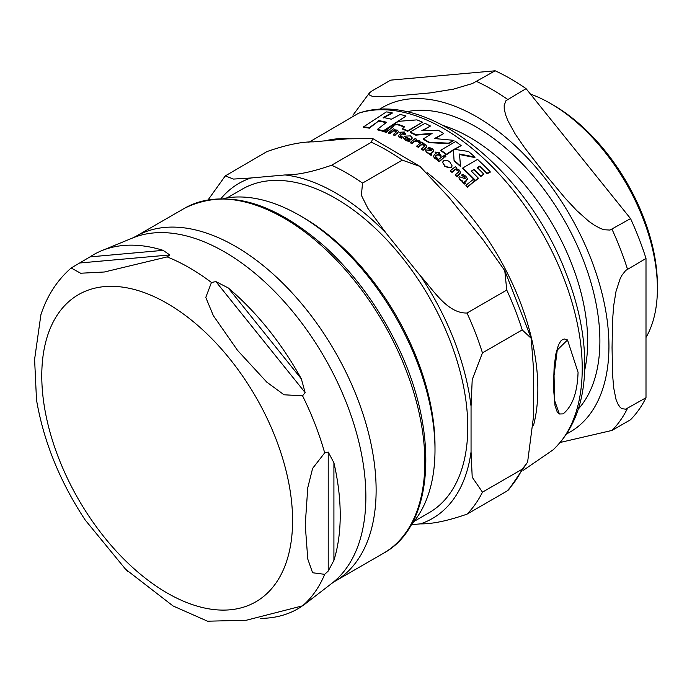 <?xml version="1.0" encoding="UTF-8"?>
<svg xmlns="http://www.w3.org/2000/svg" width="692" height="692" viewBox="0 0 692 692"><rect width="100%" height="100%" fill="white"/><g stroke="black" fill="none" stroke-linecap="round" stroke-linejoin="round"><path stroke-width="1.04" d="M422.457 122.19A197.523 114.042 -120 0 0 416.947 119.872L398.376 121.351L393.117 124.794L397.295 124.102A197.73 114.163 60 0 1 404.664 126.8L402.182 128.496A197.402 113.972 60 0 1 407.683 130.814L422.457 122.19L407.683 131.316A196.796 113.618 -120 0 0 402.182 128.997L402.182 128.496M451.227 167.23L452.006 165.656L449.774 161.954L448.113 160.838L444.134 160.215L442.586 162.162L444.809 165.838L446.522 166.988L449.212 167.793L451.227 167.23L451.227 167.749L444.809 166.357L442.603 162.43M425.675 149.827L426.315 151.998L431.22 154.835L431.799 154.351L430.701 153.589L432.742 151.946L433.616 150.173L432.085 148.546L428.971 147.413L427.933 148.218L431.073 149.152L431.557 150.735L425.675 149.827L425.338 150.804M433.685 150.899L433.616 150.173M428.789 152.949L428.772 153.477M431.894 150.173L431.557 150.735M409.076 140.986L410.01 140.225L406.04 138.91L405.374 137.881L405.823 136.93A196.182 113.263 60 0 1 411.057 139.542L412.086 137.587L410.399 135.892L404.465 136.151L403.626 137.405L404.007 138.781L405.451 139.879L409.076 140.986L409.076 141.488L405.616 140.476L403.626 137.916M462.438 180.975L463.069 182.498L464.877 183.648L465.448 183.155L464.349 182.065L466.391 180.378L467.264 178.372L465.742 176.157L462.619 174.289L461.581 175.102L464.73 176.728L465.206 178.735L459.324 176.694L458.96 177.498L459.964 179.427L462.438 180.975L462.412 181.572M467.342 179.228L467.264 178.372M465.543 178.095L465.206 178.735M563.141 413.877C572.466 406.221 577.439 392.355 578.062 372.27L567.509 339.988L557.259 350.031L554.041 375.54L554.621 400.599L559.413 413.989L563.141 413.877M431.177 133.919L415.71 135.156A196.796 113.618 -120 0 0 410.2 132.466L410.2 131.964A197.402 113.972 60 0 1 415.71 134.655L432.085 133.4L423.452 138.867A197.402 113.972 60 0 1 428.962 142.163L448.451 143.157L453.943 140.364L434.455 138.538L443.736 133.539A197.523 114.042 -120 0 0 438.226 130.234L421.852 130.641L430.485 126.03A197.523 114.042 -120 0 0 424.974 123.34L410.2 131.964M453.943 140.364L448.451 143.659L428.962 142.656A196.796 113.618 -120 0 0 423.452 139.36L423.452 138.867M443.736 133.539L435.216 138.573M430.485 126.03L422.795 130.572M445.363 155.83L445.683 156.911L444.238 156.651L443.944 155.57M445.847 156.6L445.847 156.089L445.847 156.6M443.944 155.069L444.238 156.15L445.683 156.409L445.363 155.319L443.944 155.069L443.849 155.674M416.705 139.3A196.787 113.618 -120 0 0 415.226 138.504L410.425 142.336A195.49 112.865 60 0 1 411.904 143.14L414.422 141.073L417.657 140.891L418.617 142.068L420.226 141.869L419.023 140.459L415.615 140.139L416.705 139.3L416.368 140.061M420.226 141.869L420.226 142.37L418.617 142.569L417.657 141.393L414.422 141.575L411.904 143.642A194.867 112.511 -120 0 0 410.425 142.846L410.425 142.336M444.074 157.395L439.273 161.764A194.867 112.511 -120 0 0 437.802 160.622L437.802 160.112A195.49 112.865 60 0 1 439.273 161.245L444.074 157.395A196.787 113.618 -120 0 0 442.603 156.262L437.802 160.112M393.575 126.204L386.274 132.423A194.867 112.511 -120 0 0 384.657 131.912L384.657 131.394A195.49 112.865 60 0 1 386.274 131.912L393.575 126.204A197.281 113.903 -120 0 0 391.957 125.676L384.657 131.394M474.703 180.993L467.403 187.324A194.867 112.511 -120 0 0 465.932 185.793L465.932 185.248A195.49 112.865 60 0 1 467.403 186.779L474.703 180.993A197.281 113.903 -120 0 0 473.233 179.47L465.932 185.248M405.754 133.807A196.787 113.618 -120 0 0 403.401 132.76L404.396 132.016L399.777 132.241A196.597 113.505 60 0 1 401.075 132.786L398.099 136.013L399.396 137.059L401.559 137.639L402.441 136.904L400.426 136.428L400.192 135.286L402.545 133.418A196.597 113.505 60 0 1 404.898 134.464L405.754 133.807L404.898 134.966A195.983 113.151 -120 0 0 402.545 133.919L399.924 136.082M404.396 132.016L403.401 133.271M400.651 133.115A195.983 113.151 -120 0 0 399.777 132.752L399.777 132.241M402.441 136.904L401.559 138.149L399.396 137.57L398.056 135.935M441.124 155.146A196.787 113.618 -120 0 0 438.78 153.399L439.766 152.655L435.156 152.058A196.597 113.505 60 0 1 436.453 152.984L434.317 154.671L433.469 156.409L434.766 157.966L436.929 159.091L437.811 158.356L435.804 157.387L435.562 155.925L437.924 154.056A196.597 113.505 60 0 1 440.276 155.795L441.124 155.146L440.276 156.305A195.983 113.151 -120 0 0 437.924 154.558L435.259 156.79M439.766 152.655L438.78 153.901M436.116 153.252A195.983 113.151 -120 0 0 435.156 152.569L435.156 152.058M437.811 158.356L436.929 159.601L434.766 158.477L433.417 156.236M426.834 146.384L425.874 148.053L423.123 150.302A194.867 112.511 -120 0 0 421.653 149.368L421.653 148.867A195.49 112.865 60 0 1 423.123 149.801L426.86 146.142L425.511 144.299L422.561 143.46L423.167 143.01L422.561 143.962M425.044 145.874L421.8 144.559L418.357 147.344A194.867 112.511 -120 0 0 416.861 146.453L416.861 145.951A195.49 112.865 60 0 1 418.357 146.842L421.8 144.057L424.248 144.611L425.096 145.623L421.653 148.867M458.709 171.763L457.905 170.665L455.457 169.592L452.014 172.412A194.867 112.511 -120 0 0 450.509 171.08L450.509 170.561A195.49 112.865 60 0 1 452.014 171.884L455.457 169.073L457.905 170.145L458.606 171.997L455.301 174.877A195.49 112.865 60 0 1 456.772 176.244L460.517 172.412L459.159 169.955L456.218 168.476L456.815 168.018A196.787 113.618 -120 0 0 455.319 166.685L450.509 170.561M460.5 172.663L459.523 174.496L456.772 176.78A194.867 112.511 -120 0 0 455.301 175.405L455.301 174.877M456.815 168.018L456.218 168.995M465.5 178.346L461.581 175.102M465.448 183.155L464.877 184.184L463.069 183.043L462.438 181.52L459.964 179.955L458.986 177.783M467.264 178.908L466.391 180.915L464.349 182.601M396.715 131.532L393.497 130.918L390.054 133.72A194.867 112.511 -120 0 0 388.558 133.193L388.558 132.674A195.49 112.865 60 0 1 390.054 133.21L393.497 130.407L395.945 130.537L396.637 131.653L393.35 134.438A195.49 112.865 60 0 1 394.821 135.026L398.557 131.463L397.208 130.113L394.258 129.811L394.864 129.352A196.787 113.618 -120 0 0 393.359 128.824L388.558 132.674M398.523 131.714L394.821 135.537A194.867 112.511 -120 0 0 393.35 134.957L393.35 134.438M412.103 138.141L411.057 140.043A195.568 112.908 -120 0 0 405.823 137.431L405.408 138.054M410.01 140.225L409.076 141.488M431.799 154.351L431.22 155.337L429.412 154.636L428.789 153.46L426.315 152.5L425.675 150.328M433.616 150.683L432.742 152.448L430.701 154.1M431.834 150.415L427.933 148.719L427.933 148.218M475.387 180.88A196.796 113.618 -120 0 0 462.74 168.519L462.74 168A197.402 113.972 60 0 1 475.387 180.344L475.387 180.88L478.423 178.259A197.782 114.189 -120 0 0 471.278 171.106L474.115 169.306L471.278 171.625M474.115 169.306A197.973 114.301 60 0 1 480.802 175.984L483.838 174.211L480.802 176.512A197.367 113.946 -120 0 0 474.115 169.825M483.838 174.211A197.99 114.31 -120 0 0 477.151 167.533L479.988 166.019A197.851 114.232 60 0 1 487.133 173.173L490.161 171.702L490.161 172.239L487.133 173.701A197.246 113.877 -120 0 0 479.988 166.538L477.151 168.052M451.988 165.907L451.227 167.749M446.375 154.757A196.796 113.618 -120 0 0 440.865 150.657L440.865 150.155A197.402 113.972 60 0 1 446.375 154.255L446.375 154.757L453.424 150.19L454.09 160.942A196.796 113.618 -120 0 1 460.578 166.564L459.462 154.005L474.928 157.041A197.523 114.042 -120 0 0 468.441 151.453L454.116 149.29L461.149 145.623A197.523 114.042 -120 0 0 455.639 141.523L440.865 150.155M474.928 157.041L474.928 157.56L459.462 154.515M461.149 145.623L454.116 149.783M404.189 127.112A197.125 113.808 -120 0 0 397.295 124.603L393.117 125.304L393.117 124.794M386.093 122.657A196.96 113.713 -120 0 0 378.524 121.083L369.355 128.176A194.893 112.519 -120 0 0 363.585 127.389L363.585 126.835A195.507 112.882 60 0 1 369.355 127.631L369.355 128.176M383.238 131.411A194.893 112.519 -120 0 0 377.469 129.837L377.469 129.317A195.507 112.882 60 0 1 383.238 130.883L383.238 131.411L406.022 116.04A197.523 114.042 -120 0 0 400.253 114.448L391.317 119.232A197.964 114.301 -120 0 0 383.195 117.51L392.139 112.735A197.523 114.042 -120 0 0 386.361 111.914L363.585 126.835M392.139 112.735L392.139 113.263L383.195 118.038M559.197 413.851L557.207 411.922L555.027 405.754L553.453 387.581L554.145 366.769L555.823 354.088L558.444 344.979L560.736 341.087L562.7 339.478L564.49 339.011L567.284 339.867M415.71 134.655L415.71 135.156M428.962 142.163L428.962 142.656M448.451 143.157L448.451 143.659M418.617 142.068L418.617 142.569M411.904 143.14L411.904 143.642M439.273 161.245L439.273 161.764M386.274 131.912L386.274 132.423M467.403 186.779L467.403 187.324M401.559 137.639L401.559 138.149M400.426 136.428L400.192 135.796M402.545 133.418L402.545 133.919M404.898 134.464L404.898 134.966M435.207 156.539L435.562 155.925L435.562 156.435M433.374 156.478L433.469 156.92M436.929 159.091L436.929 159.601M437.924 154.056L437.924 154.558M440.276 155.795L440.276 156.305M423.123 149.801L423.123 150.302M421.8 144.057L421.8 144.559M418.357 146.842L418.357 147.344M423.167 143.01A196.787 113.618 -120 0 0 421.662 142.111L416.861 145.951M452.014 171.884L452.014 172.412M455.457 169.073L455.457 169.592M456.772 176.244L456.772 176.78M464.877 183.648L464.877 184.184M390.054 133.21L390.054 133.72M393.497 130.407L393.497 130.918M394.821 135.026L394.821 135.537M405.823 136.93L405.823 137.431M411.057 139.542L411.057 140.043M431.22 154.835L431.22 155.337M490.161 171.702A197.523 114.042 -120 0 0 477.515 159.368L462.74 168M487.133 173.173L487.133 173.701M479.988 166.019L479.988 166.538M475.387 180.344L478.423 178.259M480.802 175.984L480.802 176.512M446.375 154.255L453.424 149.688L453.424 150.19M453.424 149.688L454.09 160.942M454.09 160.44A197.402 113.972 60 0 1 460.578 166.054M397.295 124.102L397.295 124.603M407.683 130.814L407.683 131.316M369.355 127.631L378.524 121.083M378.524 120.555A197.566 114.068 60 0 1 386.638 122.276L377.469 129.317M383.238 130.883L406.022 116.04M645.999 337.48A151.15 87.27 -120 0 0 657.4 288.599L657.4 285.312A147.119 84.943 -120 0 0 553.366 105.123L550.521 103.48A151.15 87.27 -120 0 0 530.444 94.086M495.152 70.8L390.695 80.134L372.166 90.825L369.537 92.754L368.845 94.709L372.452 96.396L389.06 96.586L429.948 92.936L453.416 89.164L472.333 83.568L495.152 70.8A209.598 121.014 -120 0 1 526.076 88.654L630.542 218.603L609.998 230.064L604.168 229.744L600.63 228.533L594.514 225.307L588.797 221.302L576.756 210.584L565.329 198.353L544.37 173.225L524.449 147.491L515.203 134.006L507.833 120.581L505.532 114.612L504.226 108.609L504.191 105.374L505.982 100.66L526.076 88.654M645.999 397.736L625.68 409.171L621.874 408.678L620.118 407.303L617.714 403.747L616.01 399.388L613.674 387.797L612.584 374.649L612.057 347.687L612.584 320.137L613.674 305.717L616.01 291.436L620.118 278.772L621.874 275.373L625.68 270.477L645.999 258.453L645.999 397.736A209.598 121.014 -120 0 1 630.542 419.733L612.013 430.424L560.243 442.447M645.999 258.453A209.598 121.014 -120 0 0 630.542 218.603M657.4 288.599A151.15 87.27 -120 0 0 550.521 103.48M413.963 521.457L429.083 512.729A186.823 107.865 -120 0 0 467.775 427.206A186.823 107.865 -120 0 0 386.222 239.19A186.823 107.865 -120 0 0 242.261 189.141L227.14 197.869M411.247 524.648A191.459 110.538 -120 0 0 435 449.912L435 446.132A186.823 107.865 -120 0 0 302.897 217.314L299.619 215.428A191.459 110.538 -120 0 0 223.023 198.621M527.589 462.178L508.611 489.858L506.76 491.199A209.598 121.014 -120 0 0 522.218 469.202L527.598 462.169L533.618 415.719L533.618 370.237L531.197 338.302L522.218 329.92A209.598 121.014 -120 0 0 506.76 290.069L504.779 270.667L482.981 239.726L448.874 197.289L419.983 166.426L402.294 160.12A209.598 121.014 -120 0 0 371.37 142.267L372.711 138.564L347.6 138.824L313.485 141.869C301.539 141.696 286.012 144.939 266.913 151.6L225.281 175.906L233.472 179.072L250.919 177.991A193.475 111.706 -120 0 0 220.947 198.63M402.294 160.12L362.53 183.077L361.397 195.36L367.945 208.465L386.309 233.412A193.475 111.706 -120 0 0 285.035 174.946C296.98 175.119 312.507 171.875 331.606 165.224L371.37 142.267M522.218 329.92L482.454 352.877L472.212 379.666L471.053 406.36A193.475 111.706 -120 0 0 420.416 275.849C433.054 289.533 447.196 313.545 466.996 313.026L506.76 290.069M506.76 491.199L466.996 514.156C447.888 520.808 432.362 524.052 420.416 523.879A193.475 111.706 -120 0 0 471.053 451.841L472.212 477.195L482.454 492.159L522.218 469.202M411.221 524.7L420.416 523.879M471.053 451.841L471.053 406.36M420.416 275.849L386.309 233.412M285.035 174.946L250.919 177.991M435 449.912A191.459 110.538 -120 0 0 299.619 215.428M169.756 254.95L167.161 256.905L104.345 271.999L80.635 273.236L71.164 267.994L89.986 256.888A204.417 118.021 60 0 1 101.689 250.694A204.417 118.021 60 0 1 163.148 250.348L169.756 254.95L80.523 262.925M305.137 392.606L302.542 395.798L284.049 394.786L266.818 382.166L237.546 350.368L213.344 315.638L205.784 297.43L211.449 282.474L215.904 281.601L228.222 287.924A204.417 118.021 60 0 1 301.375 378.931L305.137 392.606L215.904 281.601M328.216 571.056L324.686 574.334L312.602 572.751L307.767 559.024L305.241 524.83L307.767 487.722L312.602 468.406L324.686 452.871L328.216 452.075L333.916 462.792A204.417 118.021 60 0 1 333.916 560.338L328.216 571.056L328.216 452.075M71.164 267.994C57.133 280.269 47.047 295.847 40.906 314.73L34.6 359.373L36.503 399.907C43.648 441.531 59.867 481.546 85.168 519.969L125.607 569.274L173.026 605.941L207.539 621.2L246.309 620.248L302.542 605.837L305.544 603.597L302.413 605.933M301.314 606.676A204.417 118.021 60 0 1 260.434 618.363M125.607 569.274L128.072 571.661M36.503 399.907L36.832 401.793M523.481 470.197L553.012 449.921A195.897 113.099 -120 0 0 541.654 232.019A195.897 113.099 -120 0 0 358.62 113.22L308.84 142.301M533.532 425.424A189.53 109.431 -120 0 0 427.085 172.602M348.889 138.711A189.53 109.431 -120 0 0 325.439 140.805M444.238 156.15L444.238 156.651M417.657 140.891L417.657 141.393M414.422 141.073L414.422 141.575M399.396 137.059L399.396 137.57M434.766 157.966L434.766 158.477M425.874 147.552L425.874 148.053M424.248 144.611L424.248 145.112M459.523 173.969L459.523 174.496M457.905 170.145L457.905 170.665M466.391 180.378L466.391 180.915M463.069 182.498L463.069 183.043M459.964 179.427L459.964 179.955M464.73 176.728L464.73 177.256M397.571 132.778L397.571 133.279M395.945 130.537L395.945 131.047M405.616 139.966L405.616 140.476M411.178 139.447L411.178 139.948M426.315 151.998L426.315 152.5M431.073 149.152L431.073 149.654M429.412 154.126L429.412 154.636M432.742 151.946L432.742 152.448M444.809 165.838L444.809 166.357M578.252 409.102A174.626 100.824 -120 0 0 563.729 219.269A174.626 100.824 -120 0 0 406.593 111.767M443.408 125.615A166.66 96.223 60 0 1 587.672 341.519A166.66 96.223 60 0 1 584.671 370.289M566.636 433.867A187.428 108.212 -120 0 0 599.765 284.931A187.428 108.212 -120 0 0 476.416 116.645A187.428 108.212 -120 0 0 379.328 109.448M507.547 99.354A209.598 121.014 -120 0 0 492.09 89.493A209.598 121.014 -120 0 0 476.624 81.5M612.013 430.424A209.598 121.014 -120 0 0 627.471 408.427M627.471 269.153A209.598 121.014 -120 0 0 612.013 229.303M362.53 183.077A209.598 121.014 -120 0 0 331.606 165.224M482.454 352.877A209.598 121.014 -120 0 0 466.996 313.026M466.996 514.156A209.598 121.014 -120 0 0 482.454 492.159M89.986 256.888L163.148 250.348M228.222 287.924L301.375 378.931M333.916 462.792L333.916 560.338M211.449 282.474A205.403 118.591 -120 0 0 189.305 267.726A205.403 118.591 -120 0 0 167.161 256.905M101.689 250.694L132.535 238.013A199.953 115.443 60 0 1 224.476 251.871A199.953 115.443 60 0 1 352.911 421.013A199.953 115.443 60 0 1 331.892 583.313L304.861 604.168M324.686 452.871A205.403 118.591 -120 0 0 302.542 395.798M302.542 605.837A205.403 118.591 -120 0 0 324.686 574.334M167.179 593.018A177.351 102.399 -120 0 0 275.788 438.512A177.351 102.399 -120 0 0 58.578 313.104A177.351 102.399 -120 0 0 167.179 593.018M331.892 583.313L334.885 581.315A199.123 114.959 -120 0 0 365.411 421.757A199.123 114.959 -120 0 0 235.332 246.283A199.123 114.959 -120 0 0 135.77 236.422L132.535 238.013M135.77 236.422L184.479 208.301A199.123 114.959 60 0 1 284.04 218.162A199.123 114.959 60 0 1 414.119 393.627A199.123 114.959 60 0 1 383.602 553.185L334.885 581.315M558.972 413.738L559.413 413.989M567.068 339.737L567.509 339.988M426.86 146.142L426.86 146.643M460.517 172.412L460.517 172.931M458.96 177.498L458.96 178.034M398.557 131.463L398.557 131.973M403.609 137.656L403.609 138.166M412.121 137.89L412.121 138.391M430.58 153.78L430.58 154.29M442.586 162.162L442.586 162.681M452.006 165.656L452.006 166.166M553.012 449.921C573.002 430.882 583.555 404.249 584.679 370.03C585.544 338.734 579.074 305.786 565.278 271.169C526.154 170.319 427.595 89.242 358.62 113.22M369.632 92.659L352.937 115.192M419.983 166.417L372.711 138.556M531.197 338.302L504.779 270.667M225.289 175.889L208.128 199.824M184.479 208.301C225.609 188.103 272.38 200.87 324.782 246.603C352.392 271.921 375.427 302.612 393.886 338.673C439.619 426.281 436.245 524.847 383.602 553.185"/></g></svg>
